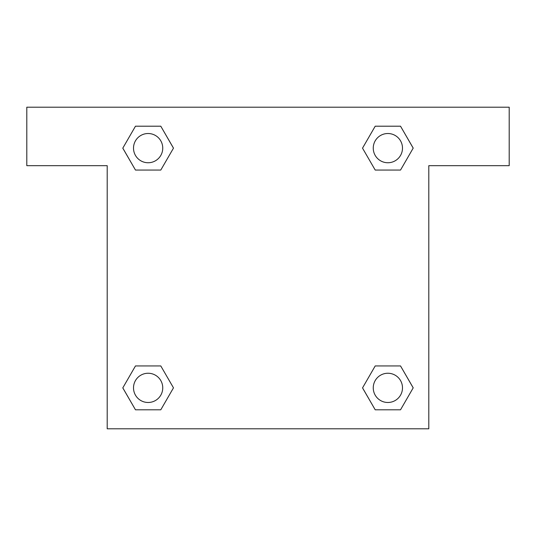 <?xml version="1.0" encoding="UTF-8"?>
<svg xmlns="http://www.w3.org/2000/svg" width="536" height="536" viewBox="0 0 536 536"><rect width="100%" height="100%" fill="white"/><g stroke="black" fill="none" stroke-linecap="round" stroke-linejoin="round"><path stroke-width="0.8" d="M400.526 126.201L375.207 126.201L400.526 126.201L413.189 148.13L400.526 170.059L375.207 170.059L386.181 170.059L375.207 170.059L362.524 148.15L375.207 126.201L400.526 126.201L413.216 148.117M400.526 365.941L375.207 365.941L400.526 365.941L413.189 387.87L400.526 409.799L375.207 409.799L362.55 387.87L375.207 365.941L400.526 365.941L413.216 387.85M362.966 388.587A153.49 153.49 0 0 1 362.939 388.607L375.207 409.799L400.526 409.799L375.207 409.799M149.819 170.059L135.474 170.059L160.793 170.059L149.819 170.059L160.793 170.059L173.476 148.15L160.793 170.059L135.474 170.059L122.784 148.15M135.474 409.799L160.793 409.799L135.474 409.799L122.811 387.87L135.474 365.941L160.793 365.941L149.819 365.941L160.793 365.941L173.476 387.85L160.793 409.799L135.474 409.799L122.784 387.883M509.2 107.2L26.8 107.2L26.8 165.671L107.2 165.671L107.2 428.8L428.8 428.8L428.8 165.671L509.2 165.671L509.2 107.2M135.474 170.059L122.811 148.13L135.474 126.201L160.793 126.201L173.476 148.117M160.793 365.941L173.476 387.85L160.793 365.941L135.474 365.941L149.819 365.941M375.207 170.059L362.524 148.15L375.207 170.059L400.526 170.059L386.181 170.059M402.489 387.87A14.619 14.619 0 0 0 380.56 375.207A14.619 14.619 0 0 0 380.56 400.526A14.619 14.619 0 0 0 402.489 387.87M162.75 387.87A14.619 14.619 0 0 0 140.821 375.207A14.619 14.619 0 0 0 140.821 400.526A14.619 14.619 0 0 0 162.75 387.87M402.489 148.13A14.619 14.619 0 0 0 380.56 135.474A14.619 14.619 0 0 0 380.56 160.793A14.619 14.619 0 0 0 402.489 148.13M160.793 126.201L135.474 126.201L160.793 126.201L173.45 148.13M162.75 148.13A14.619 14.619 0 0 0 140.821 135.474A14.619 14.619 0 0 0 140.821 160.793A14.619 14.619 0 0 0 162.75 148.13M375.207 365.941L386.181 365.941"/></g></svg>
